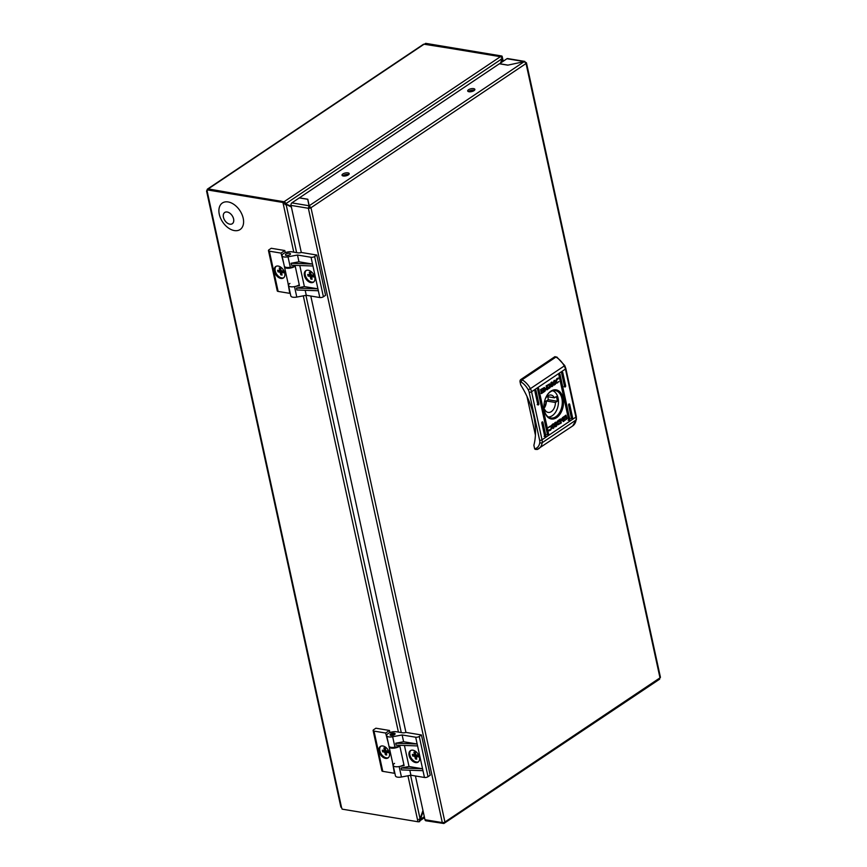<?xml version="1.0" encoding="UTF-8"?>
<svg xmlns="http://www.w3.org/2000/svg" width="867" height="867" viewBox="0 0 867 867"><rect width="100%" height="100%" fill="white"/><g stroke="black" fill="none" stroke-linecap="round" stroke-linejoin="round"><path stroke-width="1.3" d="M288.928 255.169A1.723 0.683 -12.3 0 0 287.367 255.505M313.724 276.985L312.022 276.703A1.777 1.149 -123.8 0 1 311.752 277.147A1.777 1.149 -123.8 0 1 311.676 277.202L312.109 279.228L310.787 279.011L310.343 276.974A1.777 1.149 -123.8 0 1 309.736 276.313L308.034 276.031L307.687 274.438L309.389 274.72A1.777 1.149 -123.8 0 1 309.736 274.221L309.302 272.195L310.624 272.411L311.069 274.449A1.777 1.149 -123.8 0 1 311.676 275.11L313.377 275.392L313.724 276.985M313.009 274.806L310.343 276.974M310.787 279.011L311.73 277.462M312.348 276.454L313.041 275.327M309.736 274.221L310.885 273.604M309.736 276.313L311.752 275.121M308.034 276.031L311.459 274.806M310.928 273.799L309.389 274.72M313.431 275.63L312.022 276.703M572.187 418.663A0.867 0.564 99.4 0 0 572.556 417.526L569.695 404.369A0.867 0.564 99.4 0 0 568.6 405.095L571.472 418.262A0.867 0.564 99.4 0 0 572.187 418.663M568.85 404.065L571.917 417.417L570.887 418.447M569.446 420.495A0.867 0.564 99.4 0 0 569.825 419.357L560.039 374.457A0.867 0.564 99.4 0 0 558.944 375.194L568.73 420.094A0.867 0.564 99.4 0 0 569.446 420.495M559.193 374.165L569.186 419.249L568.156 420.278M545.408 436.61A0.867 0.564 99.4 0 0 545.787 435.472L542.915 422.316A0.867 0.564 99.4 0 0 541.821 423.042L544.693 436.209A0.867 0.564 99.4 0 0 545.408 436.61M542.07 422.023L545.137 435.364L544.118 436.394M538.494 404.878A0.867 0.564 99.4 0 0 538.862 403.74L536.001 390.573A0.867 0.564 99.4 0 0 534.906 391.31L537.778 404.466A0.867 0.564 99.4 0 0 538.494 404.878M535.156 390.28L538.223 403.632L537.193 404.661M548.139 434.779A0.867 0.564 99.4 0 0 548.518 433.641L538.732 388.741A0.867 0.564 99.4 0 0 537.638 389.478L547.424 434.378A0.867 0.564 99.4 0 0 548.139 434.779M537.887 388.449L547.868 433.533L546.849 434.562M565.262 386.931A0.867 0.564 99.4 0 0 565.642 385.782L562.77 372.626A0.867 0.564 99.4 0 0 561.675 373.363L564.547 386.519A0.867 0.564 99.4 0 0 565.262 386.931M561.924 372.333L564.991 385.674L563.973 386.715M550.848 391.18A14.761 9.602 99.4 0 0 546.86 395.569A14.761 9.602 99.4 0 0 544.368 410.568A14.761 9.602 99.4 0 0 556.614 417.656A14.761 9.602 99.4 0 0 563.073 398.148A14.761 9.602 99.4 0 0 550.848 391.18M544.313 410.329A13.894 9.038 99.4 0 0 550.805 418.013A13.894 9.038 99.4 0 0 555.801 416.767A13.894 9.038 99.4 0 0 562.293 402.017A13.894 9.038 99.4 0 0 555.368 390.605A13.894 9.038 99.4 0 0 550.372 391.851A13.894 9.038 99.4 0 0 546.73 395.775M555.162 424.949L553.027 428.526L554.338 425.621L552.116 424.559L553.341 423.735L555.053 424.516L554.685 422.836L555.693 422.164L556.56 426.152L555.563 426.813L554.902 424.906L553.775 428.016M558.196 420.517L557.492 421.124C556.246 422.879 556.332 424.136 557.763 424.895L561.317 422.955L560.45 418.967L558.196 420.517M564.298 418.609L563.257 420.04L561.924 420.192L564.124 418.588M564.038 418.566L563.257 420.04L561.924 420.192M562.022 419.964L563.182 419.715M564.655 418.533L562.943 418.598L561.653 420.43L562.846 418.165L564.038 418.208M557.73 382.737L555.682 383.463L554.728 382.347L556.842 378.641L558.326 378.023L555.866 381.686L557.665 382.282L558.912 381.632L555.563 383.431M558.185 378.912L556.722 379.107L555.606 381.653L557.405 382.239M556.549 382.52L557.665 382.282M543.089 390.161L544.097 388.286L545.603 388.329L544.173 388.6L543.089 390.161M544.097 388.286L545.603 388.329L543.912 388.557L542.829 390.117M543.446 390.323L545.354 389.045L543.446 390.323M544.324 389.326L545.321 389.034M542.959 390.974L544.671 390.919L545.961 389.077L544.953 391.234L541.442 393.596L540.575 389.608L544.465 387.473L541.301 389.478L542.027 392.838L543.685 391.743L543.316 391.255M545.798 389.478L544.704 391.201L541.062 393.369M549.266 388.308L549.971 387.712C551.217 385.945 551.13 384.688 549.7 383.94L546.145 385.869L547.012 389.857L549.711 387.668C550.957 385.902 550.87 384.645 549.45 383.897M546.969 389.673L549.006 388.264M542.807 390.302L544.53 390.237L545.82 388.394L544.617 390.67L543.165 390.583M543.165 390.215L544.216 388.795L545.538 388.633L543.165 390.215M544.216 388.795L545.538 388.633L543.067 390.248M551.9 382.011L552.301 383.886L554.447 380.31L553.124 383.214L555.346 384.276L554.121 385.089L552.409 384.319L552.778 385.999L551.77 386.671L550.903 382.683L551.9 382.011M564.504 417.851L562.791 417.916L561.404 419.314L562.51 417.591L566.021 415.239L567.083 418.62L563.377 421.579L562.932 421.091L566.162 419.346L565.436 415.997L563.788 417.092L564.504 417.851L563.897 417.536M565.761 415.195L566.628 419.184L562.997 421.362M565.436 415.997L563.528 417.049L564.2 417.591M563.734 418.533L562.109 419.791L563.734 418.533M563.756 418.468L562.109 419.791M561.892 420.322L563.29 420.224L564.374 418.674L563.366 420.549L561.892 420.322L563.29 420.224M564.211 418.761L563.366 420.549L561.859 420.506M549.147 429.999L550.48 429.685L551.596 427.138L549.797 426.553L548.551 427.203L551.78 425.372L552.734 426.488L550.621 430.195L549.136 430.801L549.147 429.999M549.288 429.913L550.48 429.685M551.336 427.095L549.537 426.51L550.534 426.25L548.388 427.691M534.549 448.391L537.28 449.42L535.362 449.366A1.723 1.127 -80.6 0 1 534.549 448.391L533.877 445.291A69.956 45.29 -123.8 0 0 520.709 384.915L520.037 381.816A1.723 1.127 -80.6 0 1 520.796 379.54L554.674 356.825A1.723 1.127 -80.6 0 1 555.292 356.673L554.674 356.825M526.963 396.36L535.427 435.147M520.796 379.54L522.086 379.757L555.964 357.041L557.134 357.822M535.589 448.564A14.479 9.374 -123.8 0 0 539.762 442.647A6.903 4.465 -123.8 0 0 539.642 440.306L529.173 392.274A6.903 4.465 -123.8 0 0 528.241 389.792L530.387 388.654A8.627 5.592 56.2 0 1 531.558 391.754L542.027 439.786L575.905 417.081L565.436 369.049A8.627 5.592 -123.8 0 0 564.265 365.95L530.387 388.654A16.202 10.491 56.2 0 0 522.086 379.757L521.067 381.989L520.037 381.816M547.966 388.654L547.066 385.674L548.204 384.959L549.667 385.793L547.966 388.654L547.315 385.717L548.464 385.002L549.667 385.793M541.301 389.478L544.097 387.603M541.041 389.435L542.027 392.838M545.646 388.784L544.357 390.627L542.644 390.681M544.877 389.316L543.728 390.302M551.683 382.163L552.301 383.886M554.046 380.58L553.124 383.214M552.875 383.171L555.346 384.276M555.097 384.233L553.937 385.002M552.778 385.999L552.409 384.319M552.517 385.956L551.726 386.487M558.066 378.077L558.315 378.825M558.651 381.588L557.47 382.694M563.528 417.049L564.146 417.374M564.244 417.818L562.531 417.872L561.242 419.715M564.395 418.49L562.683 418.555L561.393 420.387M562.878 419.465L561.849 419.747M562.997 419.996L561.664 420.148M561.762 419.921L562.921 419.671M563.106 420.506L561.599 420.462M561.632 420.278L563.041 420.181L561.632 420.278M557.503 424.852L561.068 422.912L560.234 419.119M558.998 423.833L557.535 422.998L558.749 423.79L557.535 422.998L559.248 420.127L560.147 423.118L558.998 423.833L557.795 423.042L559.497 420.17M553.276 423.779L555.053 424.516M555.476 422.305L556.56 426.152M556.3 426.109L555.519 426.629M549.028 429.869L550.22 429.642M551.65 425.361L552.485 426.445L550.361 430.151L548.876 430.758M544.053 405.084L543.999 405.073A2.243 1.463 99.4 0 0 544.053 405.084A2.243 1.463 99.4 0 0 545.495 404.163A2.243 1.463 99.4 0 0 545.842 401.92A2.243 1.463 99.4 0 0 544.79 400.652A2.243 1.463 99.4 0 0 544.736 400.652L544.79 400.652M552.691 390.757A13.373 8.703 -80.6 0 1 558.066 398.051A13.373 8.703 -80.6 0 1 548.323 417.005M544.248 409.972L544.769 409.625A8.8 5.733 99.4 0 0 548.15 412.41A8.8 5.733 99.4 0 0 555.433 402.483L557.297 401.226A11.65 7.586 99.4 0 0 556.278 396.587L554.414 397.834A8.8 5.733 99.4 0 0 551.044 395.049A8.8 5.733 99.4 0 0 545.386 398.636M544.173 409.527L544.769 409.625M544.043 408.4A8.8 5.733 99.4 0 0 546.373 400.977L555.433 402.483M546.936 396.587L554.414 397.834M546.373 400.977L548.247 399.72L557.297 401.226M548.247 399.72A11.65 7.586 99.4 0 0 547.792 396.728M412.334 754.377L414.025 754.658A1.777 1.149 -123.8 0 1 414.383 754.16L413.938 752.133L415.271 752.35L415.716 754.388A1.777 1.149 -123.8 0 1 416.323 755.038L418.024 755.32L418.371 756.913L416.669 756.631A1.777 1.149 -123.8 0 1 416.388 757.075A1.777 1.149 -123.8 0 1 416.312 757.129L416.756 759.167L415.423 758.939L414.979 756.913A1.777 1.149 -123.8 0 1 414.372 756.252L412.681 755.97L412.334 754.377M414.383 754.16L415.531 753.542M417.656 754.745L414.979 756.913M415.423 758.939L416.377 757.4M416.994 756.392L417.688 755.265M418.067 755.569L416.669 756.631M415.575 753.737L414.025 754.658M414.372 756.252L416.388 755.049M412.681 755.97L416.095 754.745M410.85 750.399A6.903 4.465 -123.8 0 0 409.907 754.973A6.903 4.465 -123.8 0 0 418.49 761.8M419.422 757.238A6.903 4.465 -123.8 0 0 415.607 751.396A6.903 4.465 -123.8 0 0 410.416 750.649A6.903 4.465 -123.8 0 0 409.083 755.515A6.903 4.465 -123.8 0 0 412.898 761.356A6.903 4.465 -123.8 0 0 418.1 762.115A6.903 4.465 -123.8 0 0 419.422 757.238M390.638 734.002A2.59 1.03 167.7 0 1 393.347 733.179A2.59 1.03 167.7 0 1 395.114 733.764A2.59 1.03 167.7 0 1 394.518 734.642A2.59 1.03 167.7 0 1 391.808 735.454A2.59 1.03 167.7 0 1 390.052 734.869A2.59 1.03 167.7 0 1 390.638 734.002M424.462 777.471L422.988 770.698L401.54 769.929L401.118 767.999L409.018 766.515L422.565 768.769L417.58 745.923L396.143 745.165L395.72 743.225L403.61 741.74L417.157 743.994L415.683 737.221L402.136 734.967L392.664 736.744A6.036 2.395 167.7 0 1 386.682 735.606A6.036 2.395 167.7 0 1 388.058 733.569A6.036 2.395 167.7 0 1 396.403 731.759L402.548 732.778A3.457 1.366 167.7 0 0 405.94 732.398L421.449 734.978L419.26 736.441L428.038 776.691A2.59 1.03 167.7 0 1 424.462 777.471L410.915 775.217L409.82 770.232M403.61 741.74L402.136 734.967M409.018 766.515L404.423 745.457M394.55 763.372A6.036 2.395 -12.3 0 0 393.174 765.409A6.036 2.395 -12.3 0 0 399.156 766.547L404.109 765.626L399.882 746.27L394.94 747.202A6.036 2.395 167.7 0 1 388.958 746.053L386.682 735.606M421.449 734.978L430.227 775.228L428.038 776.691M410.915 775.217L401.443 777.005A6.036 2.395 167.7 0 1 395.45 775.857L393.174 765.409A6.036 2.395 -12.3 0 0 393.174 765.409A6.036 2.395 -12.3 0 0 397.281 766.775A6.036 2.395 -12.3 0 0 403.599 764.878A6.036 2.395 -12.3 0 0 403.892 764.661M415.683 737.221A2.59 1.03 -12.3 0 0 419.26 736.441M417.58 745.923L417.157 743.994L395.72 743.225M422.988 770.698L422.565 768.769L401.118 767.999M468.538 89.724A3.663 1.452 -12.3 0 0 467.692 90.97A3.663 1.452 -12.3 0 0 470.196 91.794A3.663 1.452 -12.3 0 0 474.032 90.645A3.663 1.452 -12.3 0 0 474.867 89.399A3.663 1.452 -12.3 0 0 472.374 88.575A3.663 1.452 -12.3 0 0 468.538 89.724M468.44 91.609A3.663 1.452 167.7 0 1 468.874 91.273A3.663 1.452 167.7 0 1 474.455 90.298M342.855 173.974A3.663 1.452 -12.3 0 0 342.021 175.21A3.663 1.452 -12.3 0 0 344.513 176.044A3.663 1.452 -12.3 0 0 348.35 174.885A3.663 1.452 -12.3 0 0 349.195 173.649A3.663 1.452 -12.3 0 0 346.702 172.815A3.663 1.452 -12.3 0 0 342.855 173.974M342.768 175.86A3.663 1.452 167.7 0 1 343.202 175.524A3.663 1.452 167.7 0 1 348.783 174.549M524.253 61.6L309.183 205.772L309.573 207.571L310.874 207.787L309.183 205.772L307.807 199.237L299.397 197.839L499.381 63.768L507.791 65.166L524.253 61.6L526.15 63.464A1.897 0.759 -12.3 0 0 526.475 62.901L660.416 677.214A1.897 0.759 167.7 0 1 660.09 677.777L660.101 677.777A1.897 0.759 167.7 0 1 659.993 677.853L526.041 63.54L310.982 207.712L444.923 822.024A1.897 0.759 167.7 0 1 444.804 822.1L660.101 677.777L658.942 679.316M443.666 822.523L443.871 823.498L444.814 822.1A1.897 0.759 167.7 0 1 442.3 822.599L308.359 208.275L309.053 205.75L309.4 207.3L308.359 208.275A1.897 0.759 -12.3 0 0 310.863 207.787L310.982 207.712M443.871 823.498L659.657 679.164M308.359 208.275L291.03 205.403L301.293 252.46L316.802 255.039L314.623 256.513L323.402 296.763A2.59 1.03 167.7 0 1 319.815 297.533L306.268 295.289L305.184 290.293M310.798 296.037L405.94 732.398M415.434 775.976L424.971 819.716L442.3 822.599L443.741 823.477L425.86 820.778A1.897 1.235 -80.6 0 1 424.971 819.716M526.475 62.901A1.897 0.759 -12.3 0 0 525.825 62.5L524.123 61.579L524.849 61.416L507.607 58.544A1.897 1.235 -80.6 0 0 506.924 58.718L499.511 63.79M443.546 822.555L443.741 823.477L443.546 822.555M291.03 205.403A1.897 1.235 -80.6 0 1 291.865 202.889L299.288 197.904L307.698 199.302L309.4 207.3M291.865 202.889L309.053 205.75L307.698 199.302M524.134 61.622L507.91 65.144M499.5 63.703L507.899 65.101M306.203 270.471A6.903 4.465 -123.8 0 0 305.26 275.034A6.903 4.465 -123.8 0 0 313.843 281.873M314.786 277.299A6.903 4.465 -123.8 0 0 310.971 271.469A6.903 4.465 -123.8 0 0 305.769 270.71A6.903 4.465 -123.8 0 0 304.436 275.587A6.903 4.465 -123.8 0 0 308.262 281.417A6.903 4.465 -123.8 0 0 313.453 282.176A6.903 4.465 -123.8 0 0 314.786 277.299M286.002 254.064A2.59 1.03 167.7 0 1 288.711 253.251A2.59 1.03 167.7 0 1 290.467 253.836A2.59 1.03 167.7 0 1 289.881 254.703A2.59 1.03 167.7 0 1 287.172 255.527A2.59 1.03 167.7 0 1 285.406 254.941A2.59 1.03 167.7 0 1 286.002 254.064M319.815 297.533L318.341 290.759L296.893 290.001L296.481 288.061L304.371 286.576L317.918 288.83L312.944 265.996L291.496 265.226L291.074 263.286L298.974 261.801L312.521 264.056L311.047 257.282L297.489 255.028L288.017 256.816A6.036 2.395 167.7 0 1 282.035 255.667A6.036 2.395 167.7 0 1 283.411 253.63A6.036 2.395 167.7 0 1 291.767 251.82L297.901 252.839A3.457 1.366 167.7 0 0 301.293 252.46M298.974 261.801L297.489 255.028M304.371 286.576L299.776 265.519M289.914 283.433A6.036 2.395 -12.3 0 0 288.538 285.471A6.036 2.395 -12.3 0 0 294.52 286.619L299.462 285.687L295.246 266.332L290.293 267.264A6.036 2.395 167.7 0 1 284.311 266.126L282.035 255.667M316.802 255.039L325.58 295.3L323.402 296.763M306.268 295.289L296.796 297.067A6.036 2.395 167.7 0 1 290.813 295.929L288.538 285.471A6.036 2.395 -12.3 0 0 288.538 285.471A6.036 2.395 -12.3 0 0 292.645 286.847A6.036 2.395 -12.3 0 0 298.963 284.94A6.036 2.395 -12.3 0 0 299.256 284.734M311.047 257.282A2.59 1.03 -12.3 0 0 314.623 256.513M312.944 265.996L312.521 264.056L291.074 263.286M318.341 290.759L317.918 288.83L296.481 288.061M229.842 224.185A6.795 4.4 56.2 0 1 223.426 217.249A6.795 4.4 56.2 0 1 227.187 212.003A6.795 4.4 56.2 0 1 233.602 218.939A6.795 4.4 56.2 0 1 229.842 224.185M243.204 218.246A15.964 10.339 56.2 0 1 234.372 230.579A15.964 10.339 56.2 0 1 219.286 214.268A15.964 10.339 56.2 0 1 228.119 201.946A15.964 10.339 56.2 0 1 243.204 218.246M227.187 212.025A6.773 4.378 56.2 0 1 233.581 218.939A6.773 4.378 56.2 0 1 229.831 224.163A6.773 4.378 56.2 0 1 223.437 217.249A6.773 4.378 56.2 0 1 227.187 212.025M276.15 266.288A6.903 4.465 -123.8 0 0 275.218 270.851A6.903 4.465 -123.8 0 0 283.802 277.689M274.395 271.404A6.903 4.465 -123.8 0 0 278.209 277.234A6.903 4.465 -123.8 0 0 283.411 277.993A6.903 4.465 -123.8 0 0 284.734 273.116A6.903 4.465 -123.8 0 0 280.919 267.285A6.903 4.465 -123.8 0 0 275.717 266.527A6.903 4.465 -123.8 0 0 274.395 271.404M285.286 252.687L284.82 250.541L271.241 248.276L269.063 249.739A2.59 1.03 -12.3 0 0 268.467 250.617A2.59 1.03 -12.3 0 0 269.355 251.17L280.995 253.099L283.78 263.655M269.355 251.17L278.134 291.42L289.773 293.349L287.909 282.599M294.834 266.407A6.036 2.395 167.7 0 1 288.538 268.271A6.036 2.395 167.7 0 1 284.484 266.895L284.333 266.212M284.484 266.895L288.538 285.471L284.484 266.906M284.82 250.541L280.995 253.099M278.134 291.42A2.59 1.03 167.7 0 1 277.245 290.868L268.467 250.617M277.635 270.255L279.337 270.537A1.777 1.149 -123.8 0 1 279.694 270.038L279.25 268.011L280.583 268.228L281.027 270.266A1.777 1.149 -123.8 0 1 281.634 270.916L283.325 271.198L283.672 272.802L281.981 272.52A1.777 1.149 -123.8 0 1 281.699 272.953A1.777 1.149 -123.8 0 1 281.623 273.007L282.068 275.045L280.735 274.817L280.29 272.791A1.777 1.149 -123.8 0 1 279.683 272.13L277.993 271.848L277.635 270.255M279.694 270.038L280.843 269.42M282.967 270.623L280.29 272.791M280.735 274.817L281.677 273.278M282.306 272.271L282.989 271.143M283.379 271.447L281.981 272.52M280.886 269.615L279.337 270.537M279.683 272.13L281.699 270.927M277.993 271.848L281.407 270.623M422.966 810.493L420.062 818.773L419.205 819.25L419.715 821.58A1.897 0.759 -12.3 0 1 417.959 821.753L342.129 809.139L341.511 807.394A1.897 0.759 -12.3 0 1 340.861 806.993L206.584 191.13A1.897 0.759 167.7 0 1 207.007 190.491L207.224 190.382M206.584 191.13A1.897 0.759 167.7 0 0 207.235 191.531L207.115 189.873L282.935 202.477A1.897 0.759 167.7 0 0 284.69 202.304L208.232 188.908A1.897 1.225 56.2 0 0 207.538 189.039L423.367 44.347A1.897 1.225 -123.8 0 1 424.061 44.228L208.232 188.908M207.538 189.039A1.897 1.225 56.2 0 0 207.126 189.851L208.199 189.136L284.029 201.751L500.411 56.691L424.581 44.087L425.675 43.35L501.505 55.965A1.897 0.759 167.7 0 1 502.156 56.366A1.897 0.759 167.7 0 1 502.145 56.528L502.708 61.546M291.225 206.27L284.604 203.42M500.573 56.734A1.897 1.225 -123.8 0 1 501.776 57.677L502.134 58.674L500.573 62.977M291.323 206.747L284.972 203.604M296.622 252.633L286.088 204.319L291.399 207.094M284.69 202.304L285.2 204.634L286.088 204.319L284.799 204.103M424.061 44.228L502.145 56.528M500.974 59.064L502.654 58.848M500.953 59.194L502.242 59.411L501.126 62.608M284.495 203.387L285.395 202.726L285.893 203.637L502.134 58.674M284.257 201.805A1.897 1.225 56.2 0 1 285.395 202.726M424.321 816.725L420.17 819.499L418.88 819.293M418.815 819.413L420.083 820.431A1.897 1.225 56.2 0 1 419.736 820.886A1.897 1.225 56.2 0 1 419.585 820.973M423.139 811.317L420.083 820.431M388.318 752.729L386.628 752.448A1.777 1.149 -123.8 0 1 386.346 752.892A1.777 1.149 -123.8 0 1 386.27 752.946L386.715 754.973L385.382 754.756L384.937 752.729A1.777 1.149 -123.8 0 1 384.33 752.068L382.629 751.787L382.282 750.193L383.983 750.475A1.777 1.149 -123.8 0 1 384.33 749.977L383.897 747.95L385.219 748.167L385.663 750.193A1.777 1.149 -123.8 0 1 386.27 750.855L387.972 751.136L388.318 752.729M387.603 750.562L384.937 752.729M385.382 754.756L386.324 753.217M386.942 752.209L387.636 751.082M384.33 749.977L385.479 749.359M384.33 752.068L386.346 750.865M382.629 751.787L386.053 750.551M385.522 749.554L383.983 750.475M388.026 751.386L386.628 752.448M380.797 746.216A6.903 4.465 -123.8 0 0 379.854 750.789A6.903 4.465 -123.8 0 0 388.438 757.617M379.042 751.331A6.903 4.465 -123.8 0 0 382.856 757.173A6.903 4.465 -123.8 0 0 388.048 757.931A6.903 4.465 -123.8 0 0 389.381 753.055A6.903 4.465 -123.8 0 0 385.566 747.213A6.903 4.465 -123.8 0 0 380.364 746.454A6.903 4.465 -123.8 0 0 379.042 751.331M389.933 732.615L389.467 730.469L375.888 728.215L373.699 729.678A2.59 1.03 -12.3 0 0 373.113 730.556A2.59 1.03 -12.3 0 0 374.002 731.098L385.642 733.038L388.416 743.593M374.002 731.098L382.78 771.348L394.409 773.288L392.545 762.537M399.481 746.346A6.036 2.395 167.7 0 1 393.185 748.199A6.036 2.395 167.7 0 1 389.12 746.834L388.98 746.14M389.12 746.834A6.036 2.395 167.7 0 1 389.12 746.823L393.174 765.398L389.12 746.834M389.467 730.469L385.642 733.038M382.78 771.348A2.59 1.03 167.7 0 1 381.892 770.806L373.113 730.556M394.431 734.696A1.723 0.683 -12.3 0 0 394.203 734.468A1.723 0.683 -12.3 0 0 391.461 734.88A1.723 0.683 -12.3 0 0 391.169 735.14A1.723 0.683 -12.3 0 0 391.06 735.433M571.917 417.417L572.556 417.526M569.186 419.249L569.825 419.357M545.137 435.364L545.787 435.472M538.223 403.632L538.862 403.74M547.868 433.533L548.518 433.641M564.991 385.674L565.642 385.782M529.173 392.274A1.723 0.683 167.7 0 0 531.558 391.754L565.436 369.049A1.723 0.683 -12.3 0 0 565.826 368.464L576.306 416.496A1.723 0.683 -12.3 0 1 575.905 417.081A8.627 5.592 -123.8 0 1 576.056 420.007A1.723 1.073 8.1 0 0 576.436 419.444L572.664 425.957A16.202 10.491 -123.8 0 0 576.056 420.007L542.178 442.712A16.202 10.491 56.2 0 1 538.786 448.662A16.202 10.491 56.2 0 1 537.28 449.42M539.642 440.306A1.723 0.683 167.7 0 0 542.027 439.786A8.627 5.592 56.2 0 1 542.178 442.712A1.723 1.073 -171.9 0 1 539.762 442.647M565.826 368.464L564.731 365.538L564.265 365.95A16.202 10.491 -123.8 0 0 555.964 357.041M528.241 389.792A14.479 9.374 -123.8 0 0 521.067 381.989M562.119 372.517L562.77 372.626M538.082 388.633L538.732 388.741M535.351 390.464L536.001 390.573M542.265 422.207L542.915 422.316M559.388 374.349L560.039 374.457M569.045 404.26L569.695 404.369M394.94 747.202L392.664 736.744M401.443 777.005L399.156 766.547M506.924 58.718L524.123 61.579M290.293 267.264L288.017 256.816M296.796 297.067L294.52 286.619M417.959 821.753L407.934 775.781M398.408 732.084L303.298 295.842M293.772 252.156L282.935 202.477M207.235 191.531L341.511 807.394M420.062 818.773L410.579 775.282M401.269 732.561L305.932 295.344M537.063 449.529L572.664 425.957M576.436 419.444L576.306 416.496M556.744 356.955L564.731 365.538M502.156 56.366L503.207 61.21M424.527 817.679L419.736 820.886"/></g></svg>
